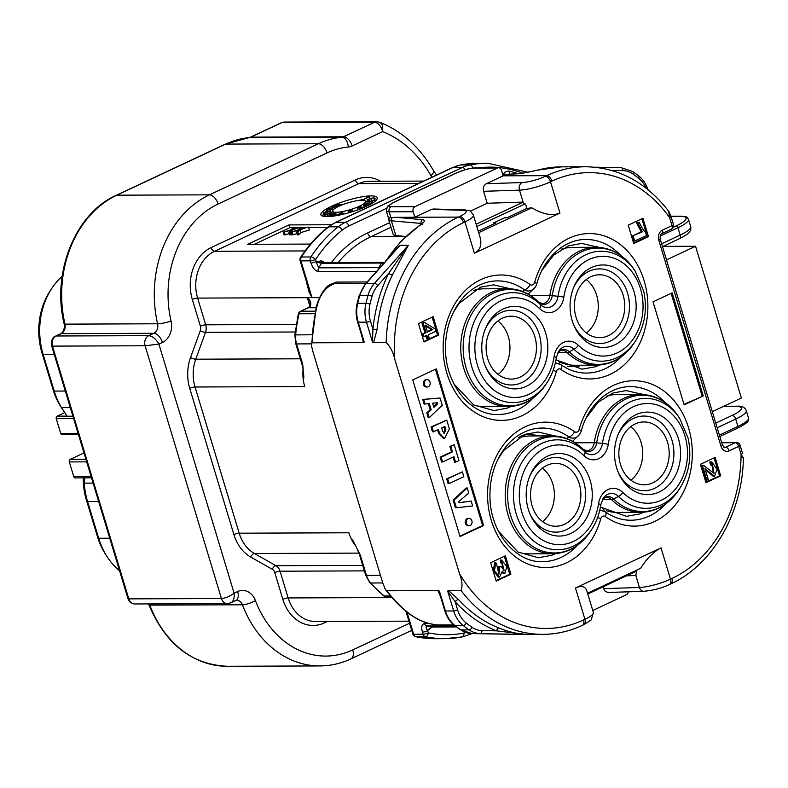 <?xml version="1.0" encoding="UTF-8"?>
<svg xmlns="http://www.w3.org/2000/svg" width="788" height="788" viewBox="0 0 788 788"><rect width="100%" height="100%" fill="white"/><g stroke="black" fill="none" stroke-linecap="round" stroke-linejoin="round"><path stroke-width="1.18" d="M433.656 406.618L436.71 403.85L436.394 402.816M443.92 433.252L444.885 429.844L443.979 426.84M425.589 326.005L431.558 329.601L427.273 331.61M542.351 468.121A31.441 25.177 -90.2 0 1 552.772 483.862A31.441 25.177 -90.2 0 1 542.558 521.597M630.676 426.692A31.441 25.177 -90.2 0 1 641.087 442.432A31.441 25.177 -90.2 0 1 630.883 480.168M586.242 279.533A31.441 25.177 -90.2 0 1 596.664 295.273A31.441 25.177 -90.2 0 1 586.449 333.009M497.927 320.962A31.441 25.177 -90.2 0 1 508.339 336.703A31.441 25.177 -90.2 0 1 498.124 374.428M432.632 403.22L433.873 407.317L437.695 403.84L437.35 402.717L432.632 403.22M436.71 403.85L437.695 403.84M441.684 427.914L442.649 431.125L444.363 433.351L445.87 429.834L444.836 426.436L441.684 427.914M444.885 429.844L445.87 429.834M432.73 329.601L427.421 332.083L425.323 325.129L432.73 329.601L431.558 329.601M532.146 505.857A31.441 25.177 -90.2 0 1 555.579 463.374A31.441 25.177 -90.2 0 1 580.874 494.716A31.441 25.177 -90.2 0 1 555.816 526.246A31.441 25.177 -90.2 0 1 532.146 505.857M620.471 464.428A31.441 25.177 -90.2 0 1 643.904 421.944A31.441 25.177 -90.2 0 1 669.189 453.287A31.441 25.177 -90.2 0 1 644.141 484.817A31.441 25.177 -90.2 0 1 620.471 464.428M576.038 317.269A31.441 25.177 -90.2 0 1 599.471 274.776A31.441 25.177 -90.2 0 1 624.766 306.118A31.441 25.177 -90.2 0 1 599.707 337.658A31.441 25.177 -90.2 0 1 576.038 317.269M487.713 358.698A31.441 25.177 -90.2 0 1 511.146 316.205A31.441 25.177 -90.2 0 1 536.441 347.547A31.441 25.177 -90.2 0 1 511.382 379.087A31.441 25.177 -90.2 0 1 487.713 358.698M496.814 565.114L495.8 562.484L494.509 570.748L499.602 577.082L502.212 571.349L504.852 573.447L506.92 566.533L501.542 560.101L504.143 570.611L501.247 566.414L499.887 566.7L498.962 574.147L496.814 565.114M706.875 480.178L708.264 479.528L704.974 468.624L714.539 476.336L717.041 469.412L711.86 461.926L711.012 462.054L711.712 464.93L712.49 464.753L714.046 473.44L703.536 465.334L702.443 465.491L706.875 480.178L705.703 480.188L701.261 465.491L703.536 465.334M425.096 404.077L423.688 399.418L440.078 398.019L442.265 405.259L429.204 417.679L427.766 412.912L431.174 409.78L429.312 403.594L424.121 404.077L422.713 399.418L440.078 398.019M450.815 446.372L454.193 444.787L458.961 460.576L455.582 462.162L453.918 456.656L442.58 461.975L441.132 457.178L452.47 451.859L450.815 446.372L449.83 446.372L454.193 444.787M467.235 487.969L468.752 492.993L458.705 501.67L459.049 502.803L471.185 501.06L472.672 505.975L456.4 507.748L454.065 500.035L467.235 487.969L466.25 487.979L453.09 500.035L454.065 500.035M447.663 478.809L462.379 471.904L463.827 476.691L449.111 483.596L447.663 478.809L446.678 478.818L462.379 471.904M432.011 426.978L446.737 420.073L449.396 428.889L444.54 438.552L439.625 433.469L438.414 429.45L433.459 431.775L432.011 426.978L431.036 426.988L446.737 420.073M426.2 379.885A3.664 2.935 -90.2 0 1 427.224 379.658A3.664 2.935 -90.2 0 1 430.169 383.313A3.664 2.935 -90.2 0 1 427.254 386.987A3.664 2.935 -90.2 0 1 424.486 384.613A3.664 2.935 -90.2 0 1 426.2 379.885M468.092 518.652A3.664 2.935 -90.2 0 1 469.116 518.415A3.664 2.935 -90.2 0 1 472.071 522.08A3.664 2.935 -90.2 0 1 469.146 525.754A3.664 2.935 -90.2 0 1 466.388 523.38A3.664 2.935 -90.2 0 1 468.092 518.652M517.233 634.389L517.499 634.389A2.945 2.364 -90.2 0 1 517.578 634.399L525.813 634.36L496.598 630.853A2.945 1.684 111.3 0 1 499.06 628.036C508.861 631.927 517.775 634.035 525.813 634.36A2.945 2.364 -90.2 0 1 525.813 634.36L471.953 633.582A2.945 1.763 91 0 1 471.923 633.582L517.253 634.389M372.468 342.022L366.479 322.154A2.945 0.611 -16.8 0 0 370.449 321.12L372.911 329.276A142.451 114.063 -90.2 0 1 388.661 273.357L408.312 245.295A2.945 2.364 89.8 0 0 408.342 245.275L392.444 274.884A139.506 111.709 89.8 0 0 377.019 329.65L373.611 342.563L372.468 342.022L372.911 329.276L377.019 329.65M387.735 258.75A2.945 0.739 38.3 0 1 387.588 258.72L400.097 245.304A2.945 2.364 89.8 0 1 400.077 245.334L366.223 283.404A29.471 23.601 89.8 0 0 359.83 295.293A154.241 123.509 89.8 0 0 357.703 303.341L365.947 303.311A154.241 123.509 -90.2 0 1 368.065 295.264A29.471 23.601 -90.2 0 1 374.467 283.375L408.312 245.295L400.068 245.334L365.602 283.641L359.22 295.48L357.102 303.498C355.654 309.743 355.831 315.909 357.624 322.006L362.244 337.313M386.859 259.725L387.588 258.72A139.506 111.709 89.8 0 1 419.925 225.388L419.413 225.555M426.101 332.713L423.274 334.033L424.102 336.762L426.919 335.442L427.825 338.446L429.155 337.816L428.248 334.821L435.882 331.236L435.203 329.01L424.505 322.44L423.186 323.07L426.101 332.713L422.102 334.033L422.92 336.762L424.102 336.762M633.197 236.134L634.675 241.039L646.495 235.494L645.549 232.342C643.845 230.904 641.698 227.515 639.098 222.167L637.699 222.817L642.407 231.81L632.015 236.144L633.503 241.049L634.675 241.039M529.359 477.104A37.331 29.895 -90.2 0 1 578.175 470.249A37.331 29.895 -90.2 0 1 566.247 529.763A37.331 29.895 -90.2 0 1 529.487 512.712M617.674 435.675A37.331 29.895 -90.2 0 1 666.5 428.82A37.331 29.895 -90.2 0 1 654.572 488.333A37.331 29.895 -90.2 0 1 617.812 471.283M573.25 288.516A37.331 29.895 -90.2 0 1 622.067 281.661A37.331 29.895 -90.2 0 1 610.139 341.165A37.331 29.895 -90.2 0 1 573.378 324.114M484.925 329.945A37.331 29.895 -90.2 0 1 533.752 323.09A37.331 29.895 -90.2 0 1 521.823 382.594A37.331 29.895 -90.2 0 1 485.053 365.543M495.8 562.484L494.618 562.484L493.337 570.748L498.43 577.092L499.602 577.082M501.542 560.101L500.37 560.101L500.932 562.947L502.114 562.947M502.37 572.945L504.852 573.447M501.07 560.101L500.37 560.101M501.247 566.414L498.715 566.71L498.371 574.028M501.769 562.947L503.562 570.463M499.887 566.7L498.715 566.71M711.012 462.054L709.83 462.054L710.53 464.94L711.712 464.93M705.319 469.776L713.357 476.336L714.539 476.336M711.86 461.926L709.83 462.054M711.889 464.861L713.416 473.322M702.364 465.344L701.261 465.491L702.364 465.344M429.204 417.679L428.229 417.679L426.791 412.912L430.199 409.79L428.357 403.702M430.199 409.79L431.174 409.78M426.791 412.912L427.766 412.912M422.713 399.418L423.688 399.418M442.58 461.975L441.595 461.975L440.147 457.178L451.494 451.859L449.83 446.372M451.494 451.859L452.47 451.859M440.147 457.178L441.132 457.178M455.582 462.162L454.607 462.172L453.061 457.05M456.4 507.748L455.415 507.748L453.09 500.035M459.01 502.675L471.185 501.06M449.111 483.596L448.126 483.605L446.678 478.818M433.459 431.775L432.484 431.775L431.036 426.988M444.54 438.552L443.555 438.561L438.64 433.479L437.557 429.854M427.254 386.987L426.269 386.997A3.664 2.935 -90.2 0 1 423.511 384.613A3.664 2.935 -90.2 0 1 426.239 379.658L427.224 379.658M469.146 525.754L468.161 525.763A3.664 2.935 -90.2 0 1 465.403 523.38A3.664 2.935 -90.2 0 1 468.141 518.425L469.116 518.415M437.478 624.973A2.945 2.364 89.8 0 0 438.345 625.18L428.682 623.505C425.737 622.756 417.61 620.058 408.923 613.606A2.945 1.497 -52.3 0 0 409.484 613.783C418.28 620.274 427.608 624.007 437.478 624.973L453.809 624.914M316.845 306.926A2.945 0.522 -166.2 0 0 316.234 307.093C319.554 294.407 325.966 286.96 329.276 284.921L336.515 282.084A2.945 2.364 89.8 0 0 334.427 283.67C325.799 286.684 319.928 294.436 316.845 306.926A139.506 111.709 89.8 0 0 312.018 342.8L311.457 345.42L312.57 350.463L382.81 583.12L385.115 588.853M440.325 595.935L438.256 591.453L438.295 590.576L439.428 591.118L445.427 610.986A29.471 23.601 89.8 0 0 455.001 625.593A154.241 123.509 89.8 0 0 460.852 629.898L469.096 629.868A29.471 23.601 -90.2 0 0 480.188 633.552A2.945 1.763 -89 0 0 481.98 630.597L496.598 630.853A142.451 114.063 -90.2 0 1 455.178 601.756A2.945 1.32 137.7 0 1 458.498 599.54A139.506 111.709 89.8 0 0 499.06 628.036M365.602 283.641A2.945 1.32 -138.4 0 1 366.223 283.404L374.467 283.375A2.945 1.32 41.6 0 1 377.807 285.561L388.661 273.357A2.945 0.926 -153.9 0 0 392.444 274.884M421.866 223.615L421.097 223.447A2.945 2.541 -84.7 0 1 422.575 219.714C425.589 220.207 424.702 222.098 419.925 225.388M389.223 218.414C387.923 218.434 388.494 218.168 390.927 217.616L396.108 217.321L422.575 219.714M425.747 335.442L426.653 338.446L427.825 338.446M424.505 322.44L422.004 323.07L424.919 332.713M423.186 323.07L422.004 323.07M423.274 334.033L422.102 334.033M639.098 222.167L636.527 222.827L641.225 231.82L632.015 236.144M637.699 222.817L636.527 222.827M642.407 231.81L641.225 231.82M590.143 480.296A41.262 33.037 -90.2 0 1 570.896 533.427A41.262 33.037 -90.2 0 1 529.851 513.628A41.262 33.037 -90.2 0 1 529.713 476.188A41.262 33.037 -90.2 0 1 560.967 453.592A41.262 33.037 -90.2 0 1 590.143 480.296M678.468 438.867A41.262 33.037 -90.2 0 1 659.211 491.998A41.262 33.037 -90.2 0 1 618.176 472.199A41.262 33.037 -90.2 0 1 618.038 434.759A41.262 33.037 -90.2 0 1 649.292 412.163A41.262 33.037 -90.2 0 1 678.468 438.867M634.035 291.708A41.262 33.037 -90.2 0 1 614.788 344.839A41.262 33.037 -90.2 0 1 573.743 325.04A41.262 33.037 -90.2 0 1 573.605 287.59A41.262 33.037 -90.2 0 1 604.859 265.004A41.262 33.037 -90.2 0 1 634.035 291.708M545.71 333.137A41.262 33.037 -90.2 0 1 526.463 386.258A41.262 33.037 -90.2 0 1 485.428 366.469A41.262 33.037 -90.2 0 1 485.28 329.02A41.262 33.037 -90.2 0 1 516.534 306.434A41.262 33.037 -90.2 0 1 545.71 333.137M537.17 170.287A2.945 1.724 74.5 0 1 537.416 170.188L537.416 170.188A2.945 1.724 74.5 0 1 537.682 170.149L520.937 173.577L502.813 174.69M421.304 224.117L421.097 223.447L390.365 220.719L388.651 219.606M513.352 634.32A139.506 111.709 89.8 0 0 518.642 634.458L542.774 634.36A139.506 111.709 -90.2 0 1 461.039 590.488C462.714 586.272 462.201 580.667 459.502 573.684L394.778 359.298C393.251 352.305 390.385 346.72 386.169 342.524A139.506 111.709 -90.2 0 1 458.38 217.094L414.833 217.252L413.158 211.736L389.173 211.824A13.751 2.876 163.2 0 1 386.317 210.967L387.302 206.614A3.93 3.664 -140.4 0 1 389.223 205.432A9.82 2.049 -16.8 0 0 391.006 206.761A3.93 3.142 89.8 0 0 389.173 211.824L390.927 217.616M459.759 216.444A5.89 3.31 64.9 0 1 464.959 221.95L463.571 222.59A5.89 3.31 64.9 0 0 458.38 217.094L459.759 216.444A17.681 3.694 -16.8 0 0 462.95 210.268L431.637 209.372L414.833 217.252L396.108 217.321M391.006 206.761L415 206.673A3.93 3.142 89.8 0 0 413.158 211.736M415 206.673L497.435 168.011L473.45 168.1A9.82 2.049 -16.8 0 0 465.905 169.469A15.721 3.28 -16.8 0 0 456.774 172.838L394.443 202.073A15.721 3.28 -16.8 0 0 389.223 205.432M470.229 211.223L487.201 203.265L483.586 191.307C482.847 187.83 483.763 185.298 486.344 183.712L503.148 175.822L501.483 170.306A3.93 3.142 89.8 0 0 498.528 167.755A3.93 3.142 89.8 0 0 497.435 168.011M592.763 610.503L626.283 594.782A3.93 3.142 89.8 0 0 628.263 591.808M431.637 209.372L433.41 208.997M392.375 217.439A2.945 2.551 -85.4 0 0 391.409 220.857L395.852 235.592L405.82 236.479L371.099 236.617A118.87 95.19 89.8 0 0 338.18 262.502M496.046 580.628L509.738 574.206L504.33 556.289M705.812 482.236L719.503 475.814L714.095 457.897M703.27 395.891L684.142 404.874L653.035 301.853L672.174 292.88L703.27 395.891L683.994 404.392M702.098 395.901L671.14 293.363M459.936 536.165L482.63 525.517L435.449 369.247M723.798 447.19L725.649 447.18L735.214 442.689A3.93 2.206 64.9 0 1 738.681 446.363A3.93 0.818 163.2 0 0 740.09 445.24L742.493 453.199A3.93 0.818 163.2 0 1 741.084 454.321L738.681 446.363L729.107 450.854A7.86 6.294 -90.2 0 1 721 446.254L658.798 240.222A7.86 6.294 -90.2 0 1 662.462 230.106L672.036 225.614L669.633 217.665L668.657 211.214M743.37 458.183L741.084 454.321A133.615 106.991 89.8 0 1 671.859 578.51A5.89 3.31 64.9 0 1 670.834 583.859L669.455 584.509A5.89 3.31 64.9 0 0 670.48 579.16L671.859 578.51M439.428 591.118L439.684 593.797M438.295 590.576L386.888 590.773A139.506 111.709 89.8 0 0 409.484 613.783M385.726 589.828L386.888 590.773M362.736 338.929L364.233 342.051L363.426 342.603L312.018 342.8M363.426 342.603L361.574 335.087M461.039 590.488L448.48 590.537L458.498 599.54M447.673 591.089L453.671 610.956L445.427 610.986A2.945 0.611 163.2 0 1 444.816 610.798C446.757 617.004 449.958 621.88 454.43 625.416A2.945 1.497 128.1 0 0 455.001 625.593L463.236 625.564A2.945 1.497 -51.9 0 0 466.26 623.062A151.296 121.145 89.8 0 0 472.002 627.287A2.945 1.546 -55.4 0 1 469.096 629.868A154.241 123.509 -90.2 0 1 463.236 625.564A29.471 23.601 -90.2 0 1 453.671 610.956A2.945 0.611 -16.8 0 0 457.641 609.912L455.178 601.756L447.673 591.089L448.48 590.537M386.169 342.524L373.611 342.563M668.726 211.115L671.041 216.533A3.93 0.818 163.2 0 1 669.633 217.665A133.615 106.991 89.8 0 0 551.895 181.161A5.89 3.31 -115.1 0 0 546.705 175.665L503.148 175.822M432.129 317.15L437.537 335.067L423.846 341.48M641.895 218.759L647.303 236.666L633.611 243.088M388.691 219.783L393.281 234.716A19.651 4.107 163.2 0 0 393.389 234.834L395.852 235.592M608.1 592.468L605.332 591.463L603.549 588.646L639.452 587.484A5.89 4.541 88.1 0 0 643.875 591.305C653.784 590.271 662.304 588.006 669.455 584.509M603.017 586.873L603.549 588.646M490.638 562.711L505.354 555.806L510.91 574.196L496.194 581.101L490.638 562.711M510.91 574.196L509.738 574.206M700.404 464.319L715.13 457.414L720.675 475.804L705.959 482.709L700.404 464.319M720.675 475.804L719.503 475.814M412.754 379.895L436.306 368.843L483.605 525.517L460.054 536.559L412.754 379.895M482.63 525.517L483.605 525.517M438.709 335.058L433.154 316.668L418.438 323.572L423.993 341.962L438.709 335.058L437.537 335.067M648.475 236.666L642.929 218.266L628.203 225.171L633.759 243.571L648.475 236.666L647.303 236.666M487.201 203.265L522.316 202.122L526.049 205.668L526.876 208.426L507.039 217.734L504.684 217.744L493.643 222.915L495.997 222.906L478.257 231.239M593.374 612.522L591.227 619.929L583.898 624.638A5.89 3.31 -115.1 0 0 584.923 619.289A23.581 4.925 -16.8 0 0 593.374 612.522L586.764 590.655C585.208 586.272 581.445 585.395 575.476 588.015L661.034 547.887C653.548 551.738 646.751 558.544 640.624 568.325L587.543 593.226M636.172 570.413L636.566 571.733L635.788 575.339L635.059 575.545L636.143 575.033M626.558 575.821L635.059 575.545M572.758 438.128A9.82 7.87 -90.2 0 1 568.68 436.838A66.803 53.495 89.8 0 0 541.986 428.051C534.303 428.091 526.906 430.238 519.814 434.483C512.23 439.083 505.807 445.742 500.557 454.449C493.199 467.028 489.663 481.232 489.959 497.051C490.274 533.052 516.347 562.928 542.499 561.667A66.803 53.495 89.8 0 0 577.18 545.523M478.69 232.677L531.772 207.776C542.834 214.366 552.23 216.139 559.953 213.085L474.396 253.214C480.247 250.18 482.108 244.792 480.01 237.05L473.411 215.183A23.581 4.925 163.2 0 1 464.959 221.95L474.396 253.214M528.324 290.959A9.82 7.87 -90.2 0 1 524.247 289.679A66.803 53.495 89.8 0 0 497.553 280.892C489.87 280.932 482.473 283.069 475.381 287.325C467.796 291.924 461.384 298.583 456.134 307.29C448.766 319.869 445.24 334.073 445.525 349.882C445.841 385.893 471.913 415.769 498.065 414.498A66.803 53.495 89.8 0 0 532.747 398.364M384.199 262.709L382.82 262.335A1.96 1.576 -90.2 0 0 381.609 263.054L321.583 263.281L316.293 262.138L318.716 267.851L378.742 267.625A133.615 106.991 -90.2 0 1 381.609 263.054L383.293 263.744M383.47 262.512L384.12 262.68M332.516 214.848L330.99 215.232L332.516 214.848M333.019 214.06L334.861 213.627L333.117 214.366M351.418 210.465L349.488 210.908L351.418 210.465M325.631 211.765L329.542 210.918L325.759 212.159M327.453 214.366L325.621 214.75L327.453 214.366M531.772 207.776A23.581 4.925 163.2 0 1 526.876 208.426M600.21 510.161L605.214 511.776C613.3 517.43 621.83 520.257 630.814 520.238A66.803 53.495 89.8 0 0 665.505 504.093M665.111 402.501A66.803 53.495 89.8 0 0 630.311 386.622C607.646 386.553 587.444 406.559 581.219 431.164C579.466 435.794 576.589 438.108 572.6 438.128M493.938 223.881L493.643 222.915M528.167 290.969C532.156 290.949 535.032 288.625 536.786 284.005C543.011 259.4 563.213 239.385 585.878 239.463A66.803 53.495 -90.2 0 1 620.688 255.342M621.072 356.934A66.803 53.495 -90.2 0 1 586.39 373.069C577.407 373.088 568.867 370.271 560.79 364.608L555.776 363.002M321.573 262.424A1.96 1.074 119.5 0 1 321.484 260.818L324.558 262.562M321.386 262.394L316.471 262.069A1.96 1.044 56.8 0 1 316.343 261.793L321.484 260.818M432.051 627.012L427.657 630.508A1.96 1.143 73.3 0 1 427.618 630.213L431.657 627.031A1.96 1.576 -90.2 0 1 431.391 627.002L456.38 626.903M307.231 227.269L299.982 229.791L297.854 232.096L296.554 232.105L298.307 230.283L290.9 232.125L298.652 229.84L300.986 227.289L302.326 227.289L300.395 229.328L307.231 227.269M293.885 228.993L300.858 227.289L292.299 229.82L290.181 232.125L288.881 232.135L290.634 230.303L283.227 232.155L290.979 229.869L293.303 227.318L294.653 227.318L292.722 229.357L293.885 228.993M359.397 206.22A17.188 3.585 -16.8 0 0 365.553 201.285A17.188 3.585 -16.8 0 0 348.06 202.821A17.188 3.585 -16.8 0 0 332.644 211.223A17.188 3.585 -16.8 0 0 342.425 211.598A17.188 3.585 -16.8 0 0 359.397 206.22M327.522 209.854L332.556 208.85L326.921 209.697L326.537 210.504L327.522 209.854L327.857 210.957M332.93 214.937L335.806 213.331L332.605 213.972L330.044 215.518L332.93 214.937L333.285 216.119M363.071 207.145L360.165 208.347L361.791 207.431L361.081 207.343L357.26 208.111L360.53 206.82L358.323 207.884L361.308 206.919L363.248 207.737M371.847 198.241L374.103 197.758L368.459 199.512L369.011 199.876L368.094 200.191L367.198 199.61L371.966 198.615M348.582 211.322L348.995 212.701L348.582 211.322L351.527 210.81L349.094 211.992A3.26 0.68 -16.8 0 0 350.729 211.598L352.502 210.632L352.325 210.051L348.542 211.194L348.995 212.701M341.785 213.509L337.559 214.809L342.613 212.199L338.968 214.297L341.785 213.509L342.081 214.484M369.454 196.842L363.711 199.266L367.858 197.315L366.676 197.325L369.06 196.852L370.094 198.97M334.004 206.229L337.737 206.032L333.56 206.072L332.428 206.919L334.004 206.229L334.407 207.569M330.497 210.632L323.641 212.573L330.497 210.632L331.324 213.459M329.492 208.554L329.443 209.066L328.507 209.204L328.901 208.387L334.526 207.549L329.492 208.554L329.719 209.273M371.837 200.644L374.31 200.044L372.271 201.038L367.779 201.846L369.444 200.891L368.725 201.561L371.916 200.901M363.632 204.9L369.848 203.718L366.351 203.649L363.632 204.9L364.351 207.274M328.921 213.381L327.168 214.691L324.676 215.035L325.956 214.228L331.019 212.839A3.26 0.68 -16.8 0 1 331.177 212.977A3.26 0.68 -16.8 0 1 331.108 213.193L328.99 213.617M336.801 205.205L338.446 204.575L338.525 205.688L341.687 204.309L335.609 205.432L336.801 205.205L337.037 206.003M323.405 213.351L325.513 213.312L324.636 213.105L330.024 211.479L323.474 213.193L324.232 216.119L325.06 216.306M376.506 271.368L318.293 271.594C315.023 270.776 312.59 267.91 310.974 262.985L310.334 260.848A3.93 3.142 -90.2 0 1 310.846 256.977A3.93 1.497 33.3 0 1 315.633 259.459L316.471 262.069M427.451 630.301L431.391 627.002A133.615 106.991 89.8 0 1 426.82 625.918C425.737 626.588 425.953 628.056 427.451 630.301L427.618 630.213M406.943 612.04L413.651 634.271L423.067 634.232A3.93 0.818 -16.8 0 0 428.367 632.843L427.441 630.479M471.007 633.542A3.93 2.206 -115.1 0 1 470.318 634.291L462.26 636.931L444.659 638.664A143.436 114.851 -90.2 0 0 461.995 636.96A3.93 2.325 -101 0 0 462.26 636.931A3.93 2.325 -101 0 0 463.856 633.06A139.506 111.709 89.8 0 1 428.367 632.843A3.93 2.325 101.7 0 1 425.5 636.734L416.084 636.763A143.436 114.851 89.8 0 0 435.242 638.704L444.659 638.664A143.436 114.851 -90.2 0 1 425.5 636.734A3.93 3.142 89.8 0 1 423.067 634.232L422.427 632.104A3.93 0.818 -16.8 0 0 427.549 630.794M302.326 227.289L302.73 228.609M290.9 232.125L291.737 234.883L297.027 233.672M292.092 232.125L292.919 234.883M296.554 232.105L297.391 234.863L298.691 234.854L300.809 232.558L309.369 230.027L308.532 227.269M297.854 232.096L298.691 234.854M299.982 229.791L300.809 232.558M294.653 227.318L295.057 228.638M283.227 232.155L284.064 234.913L289.354 233.701M284.409 232.155L285.246 234.913M288.881 232.135L289.708 234.893L291.56 234.292M290.181 232.125L291.008 234.883M292.299 229.82L292.831 231.554M363.16 207.441A17.188 3.585 -16.8 0 0 364.204 206.791M336.328 215.045A17.188 3.585 -16.8 0 0 337.638 215.045M332.556 208.85L332.95 210.15M332.063 209.175L332.605 210.977M326.537 210.504L326.754 211.253M327.463 210.366L327.66 211.017M332.861 211.942L330.97 212.228M333.679 214.464L334.142 216.001M359.702 208.288L359.939 209.066M360.165 208.347L360.333 208.909M367.198 199.61L367.829 201.698M368.094 200.191L368.429 201.304M369.011 199.876L369.336 200.93M374.566 200.91L374.103 197.758M371.631 198.093L371.798 198.645M349.094 211.992L349.281 212.622M337.559 214.809L337.747 215.4M341.096 214.1L341.273 214.671M342.613 212.199L343.223 214.218M364.302 199.266L364.686 200.546M365.701 201.758L367.582 200.871M363.711 199.266L364.046 200.379M337.737 206.032L337.944 206.712M336.949 206.387L337.166 207.106M332.428 206.919L332.694 207.825M333.029 206.948L333.265 207.737M334.033 207.874L334.329 208.84M334.526 207.549L334.811 208.495M371.01 201.265L371.709 203.599M364.115 204.978L364.755 207.096M364.883 204.88L365.455 206.781M365.159 204.713L365.74 206.653M365.928 204.624L366.44 206.338M366.489 204.289L367.021 206.062M366.45 203.944L367.08 206.032M369.247 204.082L369.483 204.841M369.848 203.718L370.084 204.516M330.123 213.164L330.664 215.016M331.108 213.193L331.541 214.632M329.876 216.493L329.039 213.676M338.17 205.668L338.416 206.476M338.525 205.688L338.722 206.328M341.687 204.309L341.884 204.969M325.513 213.312L325.808 214.287M324.429 213.597L324.794 214.819M329.926 211.716L330.261 212.839M330.024 211.479L330.428 212.819M643.018 512.279A66.803 53.495 -90.2 0 1 641.491 513.264M606.218 396.236A58.942 47.201 -90.2 0 1 617.319 394.532L640.496 394.443A58.942 47.201 -90.2 0 0 594.29 442.718A5.89 0.65 8.3 0 1 596.674 442.856A10.618 8.501 -90.2 0 1 583.041 449.249A58.154 46.571 89.8 0 0 517.785 458.439A58.154 46.571 89.8 0 0 524.906 539.997A58.154 46.571 89.8 0 0 590.242 531.664L591.571 529.635A54.973 44.02 -90.2 0 1 529.812 537.514A54.973 44.02 -90.2 0 1 523.074 460.419A54.973 44.02 -90.2 0 1 584.765 451.731A13.79 11.042 89.8 0 0 602.475 443.417A54.973 44.02 -90.2 0 1 634.606 400.176A54.973 44.02 -90.2 0 1 679.63 418.29L688.052 437.961C691.992 456.341 689.264 473.086 679.896 488.205A54.973 44.02 -90.2 0 1 618.491 496.44A13.79 11.042 89.8 0 0 603.076 498.509L600.82 504.684A5.89 0.65 -171.7 0 0 598.516 503.827A18.902 15.13 -90.2 0 1 622.786 492.441A49.871 39.932 89.8 0 0 682.477 477.617A49.871 39.932 89.8 0 0 660.984 406.431A49.871 39.932 89.8 0 0 608.267 444.343A18.902 15.13 -90.2 0 1 583.997 455.73A49.871 39.932 89.8 0 0 524.296 470.544A49.871 39.932 89.8 0 0 545.788 541.73A49.871 39.932 89.8 0 0 598.516 503.827M640.94 512.338A58.942 47.201 -90.2 0 1 611.449 499.572A9.82 7.87 89.8 0 0 606.533 497.445L604.554 497.927L602.416 499.651A10.618 8.501 -90.2 0 1 613.606 498.952A58.154 46.571 89.8 0 0 678.567 490.234C668.805 504.517 656.266 511.885 640.94 512.338L617.762 512.427A58.942 47.201 -90.2 0 1 606.652 510.811M590.242 531.664C580.48 545.946 567.941 553.314 552.624 553.767A58.942 47.201 -90.2 0 1 505.197 495.002A58.942 47.201 -90.2 0 1 552.171 435.872L530.757 435.961A58.942 47.201 89.8 0 0 525.478 436.345A3.93 2.334 81.8 0 1 523.587 435.035A60.272 48.265 89.8 0 1 539.081 435.922M518.484 437.498L523.587 435.035M525.478 436.345L518.455 437.498M552.624 553.767L529.438 553.856A58.942 47.201 -90.2 0 1 518.327 552.24M539.563 308.561A49.871 39.932 89.8 0 0 479.872 323.385A49.871 39.932 89.8 0 0 501.355 394.561A49.871 39.932 89.8 0 0 554.082 356.659A18.902 15.13 -90.2 0 1 578.353 345.272A49.871 39.932 89.8 0 0 638.044 330.448A49.871 39.932 89.8 0 0 616.561 259.272A49.871 39.932 89.8 0 0 563.834 297.174A18.902 15.13 -90.2 0 1 539.563 308.561A5.89 2.758 -45.3 0 0 540.332 304.572A13.79 11.042 89.8 0 0 558.052 296.258L552.24 295.697A10.618 8.501 -90.2 0 1 538.608 302.09A58.154 46.571 89.8 0 0 473.352 311.27A58.154 46.571 89.8 0 0 480.473 392.838A58.154 46.571 89.8 0 0 545.808 384.495C536.057 398.777 523.508 406.155 508.191 406.608L485.004 406.687A58.942 47.201 -90.2 0 1 473.893 405.081M473.46 290.496A58.942 47.201 -90.2 0 1 484.561 288.802L507.738 288.713A58.942 47.201 -90.2 0 0 460.763 347.833A58.942 47.201 -90.2 0 0 508.191 406.608M567.222 366.134A60.272 48.265 89.8 0 0 578.727 366.193A3.93 2.334 81.8 0 1 579.407 365.238M581.051 365.238L578.727 366.193M561.785 249.067A58.942 47.201 -90.2 0 1 572.886 247.373L596.063 247.284C611.389 247.619 623.988 254.898 633.857 269.102A58.154 46.571 89.8 0 0 586.223 249.954A58.154 46.571 89.8 0 0 552.24 295.697A5.89 0.65 -171.7 0 0 549.857 295.559A58.942 47.201 -90.2 0 1 596.063 247.284M596.605 246.349A66.803 53.495 -90.2 0 1 598.141 247.333M641.038 393.517A66.803 53.495 -90.2 0 1 642.565 394.493M310.974 262.985A3.93 0.818 -16.8 0 0 316.106 261.665M422.427 632.104C421.058 627.189 421.757 624.303 424.525 623.456A3.93 3.142 89.8 0 0 426.82 625.918L454.942 625.81M327.453 227.525L308.64 227.594M306.108 227.604L302.434 227.614M298.425 227.633L294.751 227.643M292.998 227.653L289.856 227.663L254.425 244.28M376.95 199.354A29.471 6.156 -16.8 0 0 374.408 198.763M371.729 198.665A29.471 6.156 -16.8 0 0 370.015 198.724M363.76 199.443A29.471 6.156 -16.8 0 0 358.008 200.546M323.661 214.198A29.471 6.156 -16.8 0 0 322.085 215.912M663.043 246.378L695.558 246.25L741.38 398.019L712.303 411.651M695.558 246.25L666.481 259.892M308.029 286.881L312.018 297.657L309.073 292.112L306.079 280.439M309.753 303.301L307.31 297.677C310.669 300.277 311.624 303.193 310.186 306.434A3.93 1.803 -136.4 0 0 309.369 306.729L307.793 307.901A3.93 2.206 -115.1 0 1 308.354 307.773L300.996 311.23A3.93 3.142 89.8 0 0 299.095 313.772A3.93 0.69 -166.5 0 0 298.288 313.988L294.879 334.91L295.766 343.676L301.883 363.938C302.947 367.553 303.607 372.172 303.853 377.797M310.492 244.073L247.659 244.31L289.019 224.905L331.305 224.747M289.019 224.905L289.856 227.663M366.755 206.19A29.471 6.156 163.2 0 1 337.658 215.41A29.471 6.156 163.2 0 1 320.883 214.769A29.471 6.156 163.2 0 1 338.909 203.206A29.471 6.156 163.2 0 1 371.178 195.897A29.471 6.156 163.2 0 1 377.314 197.739A29.471 6.156 163.2 0 1 366.755 206.19M314.757 313.713L299.095 313.772A118.87 95.19 89.8 0 0 295.658 334.821A19.651 15.73 89.8 0 0 296.584 343.923L302.7 364.184A3.93 0.818 163.2 0 1 301.883 363.938M302.7 364.184L303.656 374.674M352.482 539.898C354.777 543.503 357.122 548.497 359.535 554.89A3.93 0.818 -16.8 0 0 360.352 555.136L366.469 575.407A19.651 15.73 89.8 0 0 370.596 583.002A118.87 95.19 89.8 0 0 384.308 596.004A3.93 3.142 89.8 0 0 385.992 596.605L391.124 596.585M353.979 542.597L360.352 555.136M406.135 611.833L405.524 610.877M431.903 177.231A39.301 31.471 -90.2 0 1 430.888 175.557A117.304 93.93 89.8 0 0 382.692 131.635L382.692 126.178L381.796 123.982L379.875 122.307M348.286 147.031A9.82 5.871 -95.5 0 0 341.775 137.26L249.146 137.614A3.93 2.344 -95.5 0 0 249.018 137.614L250.318 137.26A3.93 2.206 64.9 0 1 250.879 137.132A7.86 6.294 -90.2 0 1 249.146 137.614A106.498 85.271 89.8 0 0 225.752 144.086L116.821 195.188A106.498 85.271 89.8 0 0 64.971 324.134A7.86 6.294 -90.2 0 1 61.139 333.649L56.145 335.993L148.774 335.649C152.606 336.141 155.985 338.978 158.91 344.129L162.427 342.475A17.681 14.164 -90.2 0 0 171.045 321.061A96.668 77.411 89.8 0 1 218.109 204.013L327.04 152.911A96.668 77.411 89.8 0 1 348.286 147.031A17.681 14.164 -90.2 0 0 352.167 145.957L382.692 131.635C380.968 125.913 378.25 122.77 374.546 122.229A7.86 6.294 -90.2 0 1 376.733 121.726L379.481 122.17M55.564 336.131A3.93 2.206 -115.1 0 1 56.145 335.993A7.86 6.294 89.8 0 0 52.481 346.119L128.799 598.87L221.428 598.516C225.398 598.181 229.633 596.408 234.115 593.206L158.91 344.129L145.11 345.765A7.86 6.294 -90.2 0 1 148.774 335.649L153.768 333.304A7.86 6.294 89.8 0 0 157.6 323.789A106.498 85.271 -90.2 0 1 209.45 194.833L318.382 143.741A106.498 85.271 -90.2 0 1 341.775 137.26A7.86 6.294 89.8 0 0 343.509 136.787L374.546 122.229L281.917 122.573L250.879 137.132L343.509 136.787A9.82 5.516 -115.1 0 1 352.167 145.957M409.583 623.249L352.738 649.913A96.668 77.411 89.8 0 1 255.43 600.574A17.681 14.164 -90.2 0 0 237.631 591.552L234.115 593.206C234.568 598.062 233.524 601.254 230.973 602.79L230.746 602.889M62.154 276.322A66.803 53.495 89.8 0 0 51.732 288.487A66.803 53.495 89.8 0 0 43.123 354.285L54.234 391.084A66.803 53.495 89.8 0 0 61.454 407.544L70.28 407.514M72.9 416.202L67.177 416.231L61.454 407.544M64.744 412.607L57.179 416.153A1.96 1.576 89.8 0 0 56.263 418.684L60.706 433.4A1.96 1.576 89.8 0 0 62.183 434.68L78.455 434.612M83.971 452.864A5.89 4.718 -90.2 0 1 83.301 453.258L70.23 459.384A1.96 1.576 89.8 0 0 69.314 461.916L73.757 476.632A1.96 1.576 89.8 0 0 75.234 477.902L91.507 477.843M93.102 483.103L84.277 483.142C84.474 478.464 84.966 476.691 85.764 477.814M84.277 483.142A66.803 53.495 89.8 0 0 87.557 501.454L98.667 538.243A66.803 53.495 89.8 0 0 107.592 557.402A66.803 53.495 89.8 0 0 119.549 570.709M107.592 557.402L105.917 554.89A62.833 50.314 -90.2 0 1 97.525 536.864L86.414 500.075A62.833 50.314 -90.2 0 1 83.173 477.873M63.68 411.031L61.484 407.721A62.833 50.314 -90.2 0 1 53.091 389.696L41.981 352.906A62.833 50.314 -90.2 0 1 50.077 291.018L51.732 288.487M632.744 171.518L638.635 175.842A2.945 1.497 128.1 0 1 638.575 178.157A151.296 121.145 89.8 0 0 632.843 173.931A2.945 1.546 124.6 0 0 632.744 171.518L621.141 167.677L595.048 167.214L621.121 167.677A2.945 1.763 91 0 1 621.141 167.677A2.945 1.763 91 0 1 622.855 170.622L611.665 170.425M632.843 173.931A26.526 21.237 89.8 0 0 622.855 170.622M525.783 634.36L471.953 633.582A29.471 23.601 89.8 0 1 460.852 629.898A2.945 1.546 124.6 0 1 460.32 629.75L471.923 633.582M377.807 285.561A26.526 21.237 89.8 0 0 372.054 296.258A2.945 0.611 16.1 0 0 368.065 295.264L359.83 295.293A2.945 0.611 -163.9 0 0 359.22 295.48M372.054 296.258A151.296 121.145 89.8 0 0 369.976 304.148A2.945 0.512 13.5 0 0 365.947 303.311A29.471 23.601 -90.2 0 0 366.479 322.154L358.235 322.194A29.471 23.601 89.8 0 1 357.703 303.341A2.945 0.512 -166.5 0 0 357.102 303.498M472.002 627.287A26.526 21.237 89.8 0 0 481.98 630.597M646.022 188.096A26.526 21.237 89.8 0 0 638.575 178.157M456.774 172.838A3.93 2.206 64.9 0 0 456.222 172.956L393.892 202.201A3.93 2.206 64.9 0 1 394.443 202.073M456.222 172.956L465.905 169.469M465.915 169.371L474.543 167.844A3.93 3.142 89.8 0 0 473.45 168.1M706.107 469.412L705.211 469.412M438.64 433.479L439.625 433.469M365.681 283.552L334.427 283.67M364.233 342.051L358.235 322.194A2.945 0.611 163.2 0 1 357.624 322.006M369.976 304.148A26.526 21.237 89.8 0 0 370.449 321.12M457.641 609.912A26.526 21.237 89.8 0 0 466.26 623.062M400.097 245.304L408.342 245.275M520.937 173.577A2.945 2.137 86.7 0 1 521.489 173.439L537.416 170.188L561.48 166.859A139.506 111.709 89.8 0 0 537.682 170.149M721.611 442.501L736.307 442.442A3.93 3.142 -90.2 0 0 735.214 442.689L721.69 442.748M462.95 210.268A5.89 4.886 -88.3 0 1 464.792 209.903L433.43 208.997M523.153 202.28L519.489 190.144A5.89 4.541 -91.9 0 1 522.05 182.55A17.681 3.694 -16.8 0 0 545.316 176.305L546.705 175.665A139.506 111.709 -90.2 0 1 585.602 166.761L561.48 166.859M673.445 224.491A3.93 0.818 163.2 0 1 672.036 225.614A3.93 2.206 -115.1 0 1 671.346 229.19A3.93 3.93 0 0 0 673.445 224.491L671.041 216.533M608.267 444.343A5.89 0.65 -171.7 0 0 602.475 443.417L596.674 442.856A58.154 46.571 89.8 0 1 630.656 397.113A58.154 46.571 89.8 0 1 678.281 416.271C668.421 402.057 655.823 394.788 640.496 394.443M582.687 448.914A5.89 2.758 -45.3 0 1 582.884 449.071A5.89 2.758 -45.3 0 1 583.041 449.249L584.765 451.731A5.89 2.758 134.7 0 1 583.997 455.73M554.082 356.659A5.89 0.65 8.3 0 1 556.387 357.525A5.89 0.65 8.3 0 1 556.338 357.594A54.973 44.02 -90.2 0 1 547.138 382.466A54.973 44.02 -90.2 0 1 485.378 390.356A54.973 44.02 -90.2 0 1 478.641 313.25A54.973 44.02 -90.2 0 1 540.332 304.572L538.608 302.09A5.89 2.758 134.7 0 0 538.46 301.902L542.154 303.607A9.82 7.87 89.8 0 0 549.857 295.559L530.688 295.628M563.834 297.174A5.89 0.65 8.3 0 0 558.052 296.258A54.973 44.02 -90.2 0 1 590.173 253.017A54.973 44.02 -90.2 0 1 635.197 271.121L643.619 290.802C647.559 309.172 644.84 325.927 635.463 341.037A54.973 44.02 -90.2 0 1 574.058 349.281A13.79 11.042 89.8 0 0 558.643 351.349L556.387 357.525C554.998 366.784 551.925 375.098 547.138 382.466L545.808 384.495M635.463 341.037L634.133 343.066A58.154 46.571 89.8 0 1 569.172 351.783A5.89 2.758 134.7 0 1 567.015 352.413A9.82 7.87 89.8 0 0 562.1 350.286L560.13 350.759L557.983 352.492A10.618 8.501 -90.2 0 1 569.172 351.783L574.058 349.281A5.89 2.758 -45.3 0 0 578.353 345.272M551.895 181.161L550.516 181.811A23.581 4.925 163.2 0 1 519.489 190.144L483.586 191.307M486.344 183.712L522.05 182.55M721 446.254A3.93 0.818 163.2 0 0 722.409 445.131L660.206 239.099C660.019 235.976 660.541 234.164 661.782 233.672A3.93 2.206 -115.1 0 0 662.462 230.106M660.206 239.099A3.93 0.818 163.2 0 1 658.798 240.222M722.409 445.131L724.546 447.436A3.93 3.142 89.8 0 0 725.649 447.18A3.93 2.206 64.9 0 1 729.107 450.854M583.898 624.638L582.509 625.288A5.89 3.31 -115.1 0 0 583.544 619.939L584.923 619.289L575.476 588.015M459.502 573.684A133.615 106.991 89.8 0 0 583.544 619.939M463.571 222.59A133.615 106.991 89.8 0 0 394.778 359.298M559.953 213.085L550.516 181.811A5.89 3.31 -115.1 0 0 545.316 176.305M600.771 504.753A5.89 0.65 -171.7 0 0 600.82 504.684C599.432 513.943 596.349 522.267 591.571 529.635A54.973 44.02 -90.2 0 0 600.771 504.753M622.786 492.441A5.89 2.758 134.7 0 1 618.491 496.44L613.606 498.952A5.89 2.758 -45.3 0 1 611.449 499.572L602.446 499.612M635.788 575.339L639.452 587.484A23.581 4.925 -16.8 0 0 670.48 579.16L661.034 547.887M566.867 438.591A7.978 4.147 -54.6 0 0 568.68 436.838A5.89 3.063 -54.6 0 0 574.541 431.706A3.93 3.142 89.8 0 0 579.072 429.578A72.703 58.214 -90.2 0 1 656.434 386.337A72.703 58.214 -90.2 0 1 686.378 485.506A72.703 58.214 -90.2 0 1 605.332 516.564A5.89 3.063 -54.6 0 0 605.253 511.796M597.58 517.568A5.89 1.172 15.5 0 1 600.801 518.681A72.703 58.214 -90.2 0 1 523.429 561.933A72.703 58.214 -90.2 0 1 493.495 462.763A72.703 58.214 -90.2 0 1 574.541 431.706M605.332 516.564A3.93 3.142 89.8 0 0 600.801 518.681M579.072 429.578A5.89 1.172 15.5 0 1 581.219 431.154M534.638 282.419A72.703 58.214 -90.2 0 1 612 239.168A72.703 58.214 -90.2 0 1 641.944 338.338A72.703 58.214 -90.2 0 1 560.898 369.395A3.93 3.142 89.8 0 0 556.367 371.522A72.703 58.214 -90.2 0 1 479.005 414.774A72.703 58.214 -90.2 0 1 449.061 315.604A72.703 58.214 -90.2 0 1 530.107 284.537A3.93 3.142 89.8 0 0 534.638 282.419A5.89 1.172 15.5 0 1 536.786 283.995M522.434 291.422A7.978 4.147 -54.6 0 0 524.247 289.679A5.89 3.063 -54.6 0 0 530.107 284.537M560.898 369.395A5.89 3.063 -54.6 0 0 560.829 364.637M553.146 370.409A5.89 1.172 15.5 0 1 556.367 371.522M552.171 435.872C563.676 435.971 573.91 440.374 582.884 449.071L586.587 450.766A9.82 7.87 89.8 0 0 594.29 442.718L575.122 442.797M602.938 508.418A7.978 4.147 125.4 0 1 604.14 511.116M558.505 361.259A7.978 4.147 125.4 0 1 559.707 363.948M518.238 173.626A137.545 110.133 89.8 0 0 509.57 171.242A3.93 2.315 -77.4 0 0 509.944 174.128M509.57 171.242A7.86 6.294 89.8 0 0 503.276 174.542M331.364 262.532A122.8 98.333 -90.2 0 1 367.632 232.943L389.558 222.659M390.966 227.299L371.099 236.617A3.93 2.206 -115.1 0 1 367.632 232.943M318.293 271.594A3.93 3.142 -90.2 0 1 318.716 267.851A133.615 106.991 89.8 0 1 321.583 263.281A1.96 1.576 -90.2 0 1 322.784 262.562L382.82 262.335M378.132 269.545A3.93 3.142 -90.2 0 1 378.742 267.625A3.93 1.418 30.9 0 1 379.717 267.772M431.923 627.002A1.96 1.576 -90.2 0 1 431.676 627.031L456.41 626.933M476.129 224.206L522.996 202.221M538.263 301.745A5.89 2.758 134.7 0 1 538.46 301.902C529.477 293.205 519.243 288.812 507.738 288.713M634.133 343.066C624.372 357.358 611.833 364.726 596.516 365.179A58.942 47.201 -90.2 0 1 567.015 352.413L558.022 352.443M523.035 173.291A139.506 111.709 89.8 0 0 478.946 167.834M487.467 163.205L478.05 163.244A143.436 114.851 89.8 0 0 460.714 164.948A49.122 39.331 89.8 0 0 452.952 167.499L335.934 222.383A49.122 39.331 89.8 0 0 328.754 226.846A143.436 114.851 89.8 0 0 301.43 257.006L310.846 256.977A143.436 114.851 -90.2 0 1 338.17 226.816A49.122 39.331 -90.2 0 1 345.351 222.354L462.369 167.46A49.122 39.331 -90.2 0 1 470.131 164.919A143.436 114.851 -90.2 0 1 487.467 163.205L528.521 172.365M460.182 165.056A3.93 2.325 79 0 1 460.458 164.978A3.93 2.325 79 0 1 460.714 164.948L470.131 164.919A3.93 2.325 79 0 1 472.81 167.942M300.583 257.351A3.93 3.93 0 0 0 300.1 260.641A3.93 0.818 -16.8 0 0 300.918 260.887A3.93 3.142 89.8 0 1 301.43 257.006A3.93 1.497 33.3 0 0 300.583 257.351C308.413 245.452 317.554 235.366 328.005 227.092L335.373 222.512L452.391 167.617A3.93 2.206 64.9 0 1 452.952 167.499L462.369 167.46A3.93 2.206 64.9 0 1 465.156 169.597M335.373 222.512A3.93 2.206 64.9 0 1 335.934 222.383L345.351 222.354A3.93 2.206 64.9 0 1 348.818 226.018A45.192 36.189 89.8 0 0 342.209 230.126A139.506 111.709 89.8 0 0 315.633 259.459A3.93 0.818 -16.8 0 1 310.334 260.848L300.918 260.887L312.018 297.657L319.564 297.628M386.317 208.436L348.818 226.018M328.005 227.092A3.93 1.99 51.7 0 1 328.754 226.846L338.17 226.816A3.93 1.99 51.7 0 1 342.209 230.126M463.856 633.06A45.192 36.189 89.8 0 0 465.974 632.567M385.992 596.605A3.93 3.93 0 0 1 383.549 595.777A3.93 1.99 -52 0 0 384.308 596.004L390.612 595.984M315.289 311.171L300.996 311.23A3.93 2.206 -115.1 0 0 300.435 311.349A3.93 3.93 0 0 0 298.288 313.988M333.166 214.819L333.551 216.089M334.989 213.962L335.54 215.784M335.225 213.843L335.796 215.745M357.496 208.229L357.969 209.795M357.791 208.268L358.225 209.707M371.453 198.95L372.034 200.881M350.729 211.598L350.896 212.139M352.502 210.632L352.778 211.558L352.502 210.632M369.296 201.807L370.114 204.506M369.621 201.728L370.409 204.338M371.946 201.117L372.547 203.097M372.271 201.038L372.832 202.92M374.28 200.162L374.714 201.6M327.168 214.691L327.749 216.602M327.759 214.484L328.389 216.582M661.625 243.797L680.162 235.1A3.93 2.206 64.9 0 1 679.483 238.666C685.915 235.267 689.136 233.169 689.155 232.371C690.603 230.746 691.125 228.845 690.721 226.648L688.505 219.291A29.471 6.156 163.2 0 1 677.946 227.742L660.127 236.095M673.228 227.308L676.212 225.91A1.96 1.103 64.9 0 1 677.946 227.742L680.162 235.1A29.471 6.156 -16.8 0 0 690.721 226.648M525.123 203.865L476.829 226.52M559.766 362.125A58.942 47.201 89.8 0 0 575.092 365.258L596.516 365.179M715.76 423.117L732.239 415.384A3.93 2.206 64.9 0 1 735.706 419.058L717.159 427.756M746.266 410.607A29.471 6.156 163.2 0 1 735.706 419.058L737.923 426.416A29.471 6.156 -16.8 0 0 748.482 417.965L746.266 410.607C744.867 407.268 741.843 405.8 737.174 406.214A3.93 3.142 -90.2 0 0 736.071 406.47L723.266 406.51M732.239 415.384A25.541 5.329 -16.8 0 0 736.071 406.47M405.948 611.232L412.833 634.025A3.93 0.818 163.2 0 0 413.651 634.271A3.93 3.142 89.8 0 0 416.084 636.763A3.93 2.325 101.7 0 1 415.798 636.734L435.242 638.704M424.525 623.456L428.485 623.446M383.549 595.777L369.759 582.687A3.93 1.734 -41.3 0 0 370.596 583.002L382.761 582.953M311.851 334.762L294.879 334.91M311.408 343.864L296.584 343.923A3.93 0.818 163.2 0 1 295.766 343.676M369.759 582.687L365.652 575.161A3.93 0.818 -16.8 0 0 366.469 575.407L380.466 575.348M719.385 435.114L737.923 426.416A1.96 1.103 64.9 0 1 737.578 428.199A1.96 1.103 64.9 0 1 737.302 428.258M310.186 306.434A7.86 6.294 -90.2 0 1 308.354 307.773L316.077 307.744M309.822 305.99L307.31 297.677L197.621 298.091L205.688 324.814L296.18 324.469M676.212 225.91A27.511 5.743 -16.8 0 0 680.34 216.306L670.982 216.336M680.34 216.306A1.96 1.576 -90.2 0 1 680.891 216.178L670.943 216.217M312.018 297.657L307.31 297.677M295.165 331.994L205.491 332.329L195.759 359.19A36.346 29.107 89.8 0 0 195.05 386.997L304.749 386.583A36.346 29.107 -90.2 0 1 303.084 369.405M355.733 545.907A36.346 29.107 -90.2 0 1 348.887 532.777L239.188 533.19A36.346 29.107 89.8 0 0 254.435 553.511L275.958 565.715L362.697 565.39M423.678 181.092L368.971 181.299A36.346 29.107 89.8 0 0 358.836 183.614L214.572 251.283A36.346 29.107 89.8 0 0 197.621 298.091A3.93 0.818 -16.8 0 0 192.321 299.479A40.277 32.249 -90.2 0 1 211.115 247.609L355.368 179.95A40.277 32.249 -90.2 0 1 380.515 181.25M418.773 183.387L358.836 183.614A3.93 2.206 -115.1 0 1 355.368 179.95M211.115 247.609A3.93 2.206 64.9 0 0 214.572 251.283L305.054 250.939M358.944 553.117L254.435 553.511A3.93 2.137 -60.5 0 0 250.781 557.106A40.277 32.249 -90.2 0 1 233.888 534.579A3.93 0.818 -16.8 0 1 239.188 533.19L195.05 386.997A3.93 0.818 -16.8 0 0 189.75 388.385A40.277 32.249 -90.2 0 1 190.538 357.575A3.93 0.975 19.9 0 0 195.759 359.19L300.326 358.796M200.388 326.202A3.93 0.818 -16.8 0 1 205.688 324.814A9.82 7.87 -90.2 0 1 205.491 332.329A3.93 0.975 19.9 0 1 200.27 330.714A5.89 4.718 89.8 0 0 200.388 326.202L192.321 299.479M364.361 570.886L280.075 571.211L288.142 597.934L391.941 597.54M272.303 569.3A3.93 2.137 -60.5 0 1 275.958 565.715A9.82 7.87 -90.2 0 1 280.075 571.211A3.93 0.818 -16.8 0 0 274.776 572.6A5.89 4.718 89.8 0 0 272.303 569.3L250.781 557.106M324.163 621.476A3.93 2.206 -115.1 0 0 324.41 622.884A40.277 32.249 -90.2 0 1 282.843 599.323A3.93 0.818 -16.8 0 1 288.142 597.934A36.346 29.107 89.8 0 0 315.515 621.505L408.942 621.161M190.538 357.575L200.27 330.714M282.843 599.323L274.776 572.6M521.676 435.754A3.93 2.206 -115.1 0 0 521.695 435.843L520.996 436.168M523.025 435.163A9.82 2.049 163.2 0 1 521.695 435.843M233.888 534.579L189.75 388.385M327.424 621.466L324.41 622.884M430.888 175.557A9.82 3.388 -29.7 0 0 433.538 170.71C420.112 147.474 402.244 131.34 379.944 122.337M327.04 152.911A9.82 5.516 -115.1 0 0 318.382 143.741L225.752 144.086A3.93 2.206 -115.1 0 0 225.191 144.214L116.26 195.306C75.412 213.184 51.378 272.717 64.163 323.937C65.522 325.444 63.316 333.107 60.578 333.777L55.593 336.112C52.491 337.067 51.19 340.317 51.663 345.873L127.971 598.624C128.966 601.805 131.212 603.588 134.709 603.963L227.338 603.618L230.973 602.781M218.109 204.013A9.82 5.516 -115.1 0 0 209.45 194.833L116.821 195.188A3.93 2.206 -115.1 0 0 116.26 195.306M171.045 321.061A9.82 1.596 167 0 1 157.6 323.789L64.971 324.134A3.93 0.64 167 0 1 64.163 323.937M162.427 342.475A9.82 5.516 -115.1 0 0 153.768 333.304L61.139 333.649A3.93 2.206 -115.1 0 0 60.578 333.777M227.249 603.618A7.86 6.294 -90.2 0 1 221.428 598.516L145.11 345.765L52.481 346.119A3.93 0.818 163.2 0 1 51.663 345.873M237.631 591.552A9.82 5.516 64.9 0 1 235.917 600.466L236.715 600.269A7.86 6.294 89.8 0 1 242.438 604.78L149.809 605.135A3.93 0.995 159.3 0 1 148.971 604.849C165.421 644.091 191.533 664.57 227.299 666.274L319.928 665.929A106.498 85.271 -90.2 0 1 242.438 604.78A9.82 2.492 159.3 0 0 255.43 600.574M352.738 649.913A9.82 5.516 64.9 0 1 351.024 658.827L411.73 630.361M149.227 603.913A7.86 6.294 -90.2 0 1 149.809 605.135A106.498 85.271 89.8 0 0 227.299 666.274M134.61 603.963A7.86 6.294 89.8 0 1 128.799 598.87A3.93 0.818 163.2 0 1 127.971 598.614M250.318 137.26L281.355 122.701A3.93 2.206 64.9 0 1 281.917 122.573A7.86 6.294 89.8 0 1 284.104 122.071L376.733 121.726M54.195 354.245L43.123 354.285L41.981 352.906M65.305 391.035L54.234 391.084L53.091 389.696M73.629 418.615L56.263 418.684M57.179 416.153L67.059 416.113M60.706 433.4L78.071 433.331M86.68 461.847L69.314 461.916M70.23 459.384L85.922 459.325M73.757 476.632L91.122 476.563M98.628 501.414L87.557 501.454L86.414 500.075M109.729 538.204L98.667 538.243L97.525 536.864M84.089 453.248L83.301 453.258M454.43 625.416L460.32 629.75M638.635 175.842C643.106 179.388 646.308 184.254 648.248 190.46M501.897 560.071L500.725 560.081M703.172 465.294L702 465.304M438.345 625.18L454.055 625.111M336.515 282.084L367.09 281.966M518.642 634.458L513.303 634.32M385.381 261.399L400.934 241.345L422.506 222.886L422.476 224.137M521.489 173.439L502.774 174.572M393.892 202.201L387.302 206.614M388.602 218.542L386.317 210.967M388.543 218.355L388.681 219.714M498.528 167.755L474.543 167.844M740.09 445.24A3.93 3.93 0 0 0 736.307 442.442M440.196 595.492L444.816 610.798M408.923 613.606C399.979 606.691 391.971 598.388 384.899 588.695M316.234 307.093L311.378 345.962M608.119 592.468L643.875 591.305M473.411 215.183C471.106 211.716 469.717 210.229 469.254 210.741L464.792 209.903M743.409 457.316C742.788 512.476 712.973 564.799 670.834 583.859M582.509 625.288C569.724 631.257 556.476 634.281 542.774 634.36M669.051 211.716C646.416 182.363 618.6 167.381 585.602 166.761M661.782 233.672L671.346 229.19M679.63 418.29L678.281 416.271M679.896 488.205L678.567 490.234M635.197 271.121L633.857 269.102M643.776 512.23L639.708 513.963L626.509 516.327L600.426 507.068M572.64 441.3L579.919 434.04M528.216 294.141L535.485 286.881M599.343 365.061L595.275 366.804L582.076 369.158L555.993 359.909M643.333 394.542L626.096 390.572L612.877 393.045L598.151 402.244L586.42 417.541M555.008 435.961L538.056 432.001L524.857 434.355L503.512 450.598L498.095 458.971M498.371 531.082L518.08 552.102L538.48 557.746L551.689 555.284L555.451 553.659M510.575 288.802L493.623 284.832L480.434 287.196L459.079 303.439L453.661 311.812M453.937 383.923L473.647 404.934L494.046 410.587L507.255 408.115L511.018 406.49M598.9 247.373L581.662 243.413L568.453 245.876L553.718 255.076L541.986 270.373M321.317 262.374L322.794 262.562M470.318 634.291L471.825 633.582M332.644 211.223L333.373 213.656M365.553 201.285L366.282 203.688M335.806 213.331L336.496 215.626M330.044 215.518L330.33 216.454M357.26 208.111L357.791 209.864M323.641 212.573L323.799 213.105M367.779 201.846L368.321 203.649M374.31 200.044L374.763 201.561M331.177 212.977L331.659 214.592M324.676 215.035L325.129 216.552M335.609 205.432L335.757 205.934M662.481 246.644L679.483 238.666M636.409 571.202L587.779 594.014M300.435 311.349L307.793 307.901M412.833 634.025A3.93 3.93 0 0 0 415.798 636.734M723.788 406.263L737.174 406.214M478.05 163.244L460.458 164.978L452.391 167.617M300.1 260.641L308.571 288.694M309.379 306.729C310.078 306.975 310.108 305.508 309.467 302.326M309.753 303.311L309.349 301.971M359.535 554.89L365.652 575.161M688.505 219.291C686.043 216.72 689.106 217.064 680.891 216.178M719.808 436.532L737.578 428.199C752.481 420.27 747.152 420.812 748.482 417.965M309.339 290.999L308.492 288.418M303.666 374.802L303.813 377.521M353.891 542.44L352.728 540.401M436.562 175.044L433.538 170.71M231.17 602.702L235.917 600.466M319.928 665.929C330.674 665.86 341.046 663.496 351.024 658.827M148.971 604.849L148.558 603.913M249.018 137.614L225.191 144.214M281.355 122.701L284.104 122.071"/></g></svg>
